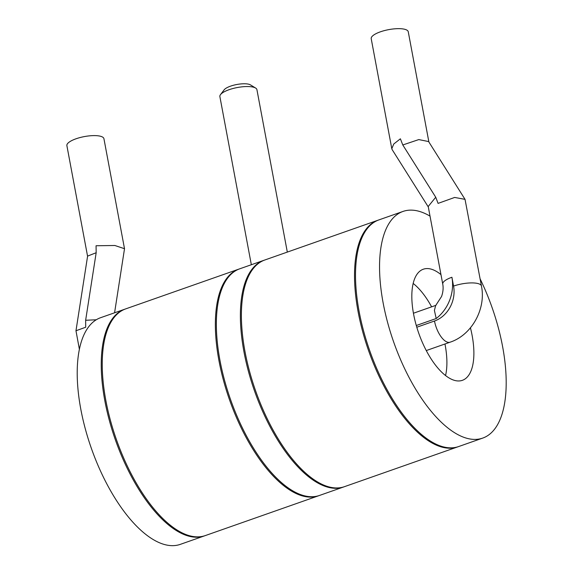 <?xml version="1.0" encoding="UTF-8"?>
<svg xmlns="http://www.w3.org/2000/svg" width="573" height="573" viewBox="0 0 573 573"><rect width="100%" height="100%" fill="white"/><g stroke="black" fill="none" stroke-linecap="round" stroke-linejoin="round"><path stroke-width="0.86" d="M465.032 199.347L454.64 197.449L438.087 203.386L435.738 197.241L402.79 144.969L418.791 139.583L428.611 141.56L465.032 199.347L481.449 286.013C486.226 308.911 471.701 335.133 450.106 342.188A18.845 8.18 70.6 0 1 434.492 321.016A28.263 23.994 -70.1 0 0 453.565 286.085L451.911 277.253A18.845 5.68 169.4 0 0 442.75 284.115L428.217 206.481L435.738 197.241M318.502 495.803L205.385 535.554A120.129 52.129 -109.4 0 1 186.619 534.802A120.129 52.129 70.6 0 1 110.324 420.002A120.129 52.129 70.6 0 1 125.723 308.876L238.848 269.124A120.129 52.129 70.6 0 0 223.441 380.243A120.129 52.129 70.6 0 0 299.743 495.043A120.129 52.129 -109.4 0 0 318.502 495.803A120.129 52.129 -109.4 0 0 319.003 495.616M458.156 446.718A120.129 52.129 -109.4 0 1 457.655 446.897A120.129 52.129 -109.4 0 1 438.897 446.145A120.129 52.129 70.6 0 1 362.594 331.344A120.129 52.129 70.6 0 1 377.994 220.225A120.129 52.129 70.6 0 1 378.502 220.053M457.655 446.897L344.531 486.649A120.129 52.129 -109.4 0 1 325.772 485.897A120.129 52.129 70.6 0 1 249.47 371.096A120.129 52.129 70.6 0 1 264.876 259.977L377.994 220.225M239.349 268.952A120.129 52.129 70.6 0 0 238.848 269.124M343.535 487.007L319.505 495.444A120.129 52.129 -109.4 0 1 230.496 399.395A120.129 52.129 -109.4 0 1 239.843 268.773L263.874 260.328A120.129 52.129 70.6 0 0 254.519 390.951A120.129 52.129 70.6 0 0 343.535 487.007A120.129 52.129 70.6 0 0 344.029 486.821M264.375 260.156A120.129 52.129 70.6 0 0 263.874 260.328M125.222 309.062A120.129 52.129 70.6 0 0 124.721 309.234A120.129 52.129 70.6 0 0 109.321 420.353A120.129 52.129 70.6 0 0 185.623 535.153A120.129 52.129 -109.4 0 0 204.382 535.905A120.129 52.129 -109.4 0 0 204.876 535.726M124.721 309.234L100.69 317.671A120.129 52.129 70.6 0 0 85.291 428.797A120.129 52.129 70.6 0 0 161.593 543.598A120.129 52.129 -109.4 0 0 180.352 544.35L204.382 535.905M79.411 349.408L75.973 330.764L85.699 327.226L85.642 320.271L96.3 319.77M75.973 330.764L87.605 256.095L96.171 252.729L85.642 320.271M96.171 252.729L96.063 245.753L114.865 245.495L124.513 248.711L103.928 138.709A18.845 5.68 169.4 0 0 84.36 136.589A18.845 5.68 169.4 0 0 66.883 145.642L87.576 256.246M124.513 248.711L114.579 312.794M251.339 264.733L219.874 96.579A18.845 5.68 -10.6 0 1 220.49 94.638A18.845 5.68 -10.6 0 1 237.351 87.526A18.845 5.68 -10.6 0 1 255.637 88.063A18.845 5.68 -10.6 0 1 256.919 89.646L287.317 252.091M220.49 94.638L224.143 89.839A14.132 4.262 -10.6 0 1 236.785 84.51A14.132 4.262 -10.6 0 1 250.501 84.911L255.637 88.063M482.688 438.101L458.658 446.546A120.129 52.129 -109.4 0 1 439.899 445.794A120.129 52.129 70.6 0 1 363.597 330.993A120.129 52.129 70.6 0 1 378.997 219.867L403.027 211.43A120.129 52.129 70.6 0 0 387.627 322.549A120.129 52.129 70.6 0 0 463.922 437.349A120.129 52.129 -109.4 0 0 482.688 438.101A120.129 52.129 -109.4 0 0 480.11 278.85M403.027 211.43A120.129 52.129 70.6 0 1 421.785 212.182A120.129 52.129 -109.4 0 1 430.022 216.128M470.44 327.82A58.89 25.556 -109.4 0 1 462.382 380.322A58.89 25.556 -109.4 0 1 453.186 379.956A58.89 25.556 70.6 0 1 415.783 323.681A58.89 25.556 70.6 0 1 423.332 269.21A58.89 25.556 70.6 0 1 432.529 269.575A58.89 25.556 -109.4 0 1 440.974 274.625M413.183 283.456A58.89 25.556 -109.4 0 1 431.619 306.841M444.963 343.993A58.89 25.556 -109.4 0 1 445.55 375.551M451.911 277.253A37.689 31.995 109.9 0 1 436.196 318.524L434.398 310.408L435.616 305.66L441.575 296.463C443.094 292.037 443.488 287.925 442.75 284.115M402.79 144.969L400.391 138.802L393.766 143.995L391.796 148.694L392.168 149.639L428.318 206.989M428.89 141.997L408.255 31.759A18.845 5.68 169.4 0 0 380.372 31.83A18.845 5.68 -10.6 0 0 371.211 38.692L391.796 148.694M453.565 286.085A18.845 5.68 -10.6 0 1 481.449 286.013M416.793 327.233L434.492 321.016M436.196 318.524L416.292 325.514M435.981 305.309L413.434 313.23M426.262 350.569L450.106 342.188"/></g></svg>
